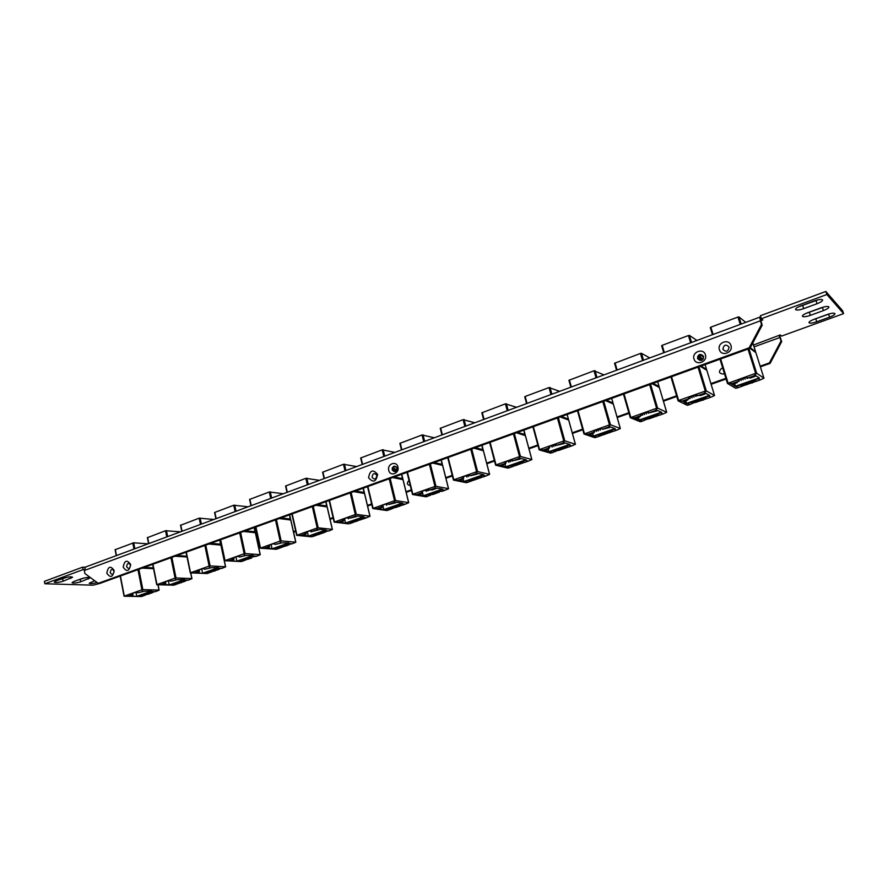 <?xml version="1.0" encoding="UTF-8"?>
<svg xmlns="http://www.w3.org/2000/svg" width="888" height="888" viewBox="0 0 888 888"><rect width="100%" height="100%" fill="white"/><g stroke="black" fill="none" stroke-linecap="round" stroke-linejoin="round"><path stroke-width="1.33" d="M410.278 485.57C406.915 484.892 406.493 483.172 409.002 480.397M724.375 373.371L723.232 374.07C718.925 373.526 718.348 371.639 721.489 368.42L722.799 368.254M123.199 567.188C126.84 572.294 129.326 571.395 130.647 564.479C126.995 559.385 124.52 560.295 123.199 567.188M130.592 565.19C129.881 568.897 128.549 569.375 126.596 566.644C127.306 562.948 128.638 562.459 130.592 565.19M368.564 477.689C373.138 483.105 376.146 482.006 377.6 474.392C373.027 468.997 370.007 470.096 368.564 477.689M376.878 475.424C376.101 479.498 374.492 480.086 372.039 477.189C372.816 473.115 374.425 472.527 376.878 475.424M388.733 470.329C390.087 476.956 399.722 473.471 397.902 466.988C396.503 460.361 386.913 463.891 388.733 470.329M397.125 468.043C396.337 472.15 394.705 472.749 392.207 469.841C392.984 465.734 394.627 465.134 397.125 468.043M694.016 358.974C695.903 366.211 707.847 361.893 705.394 354.823C703.463 347.574 691.574 351.948 694.016 358.974M703.607 356.332C702.741 360.905 700.71 361.649 697.513 358.552C698.379 353.99 700.399 353.258 703.607 356.332M106.804 573.171C110.39 578.255 112.832 577.366 114.152 570.496C110.556 565.423 108.114 566.322 106.804 573.171M114.13 571.195C113.431 574.869 112.121 575.346 110.201 572.627C110.9 568.953 112.21 568.475 114.13 571.195M719.413 349.717C721.334 357.009 733.488 352.614 730.968 345.499C728.993 338.195 716.905 342.646 719.413 349.717M729.092 347.041C728.216 351.648 726.151 352.403 722.899 349.306C723.764 344.699 725.829 343.956 729.092 347.041M753.49 345.021L780.252 334.92L781.595 336.075L843.6 313.631L826.85 294.505L761.338 318.736L762.836 320.013L760.816 320.246L762.182 325.197L749.949 348.362L749.183 347.796L761.438 324.575L759.695 317.194L760.905 317.393M749.183 347.796L98.224 583.338L84.882 573.526L84.316 570.507L85.592 567.01L759.695 317.194M749.949 348.362L99.933 583.394L93.151 585.181L44.833 583.76L83.128 569.596L82.673 567.143L44.4 581.351L44.833 583.76M762.182 325.197L761.438 324.575M760.15 366.167L769.419 362.881L781.029 341.025L781.695 341.58L779.486 335.198M781.695 341.58L770.107 363.392L760.372 366.844M726.106 378.987L711.11 384.293M676.778 396.459L663.425 401.198M629.026 413.375L617.216 417.571M582.783 429.77L572.416 433.433M537.962 445.643L528.971 448.829M494.516 461.039L486.824 463.769M452.381 475.968L445.909 478.255M411.488 490.454L406.182 492.341M371.783 504.528L367.577 506.016M333.233 518.181L330.07 519.302M295.771 531.457L293.584 532.234M259.352 544.355L258.108 544.799M781.029 341.025L779.897 337.518L754.067 346.853M725.896 378.31L710.911 383.627M676.578 395.804L663.225 400.532M628.837 412.731L617.027 416.916M582.595 429.126L572.238 432.8M537.795 445.01L528.804 448.196M494.35 460.406L486.668 463.136M452.225 475.346L445.754 477.644M411.333 489.843L406.027 491.73M371.639 503.918L367.432 505.405M333.1 517.582L329.925 518.714M295.637 530.869L293.451 531.646M259.229 543.778L257.975 544.222M769.419 362.881L770.107 363.392M67.011 577.233L59.385 579.72M84.293 577.955L77.378 580.23M830.225 313.608L812.742 319.835M824.453 306.815L805.882 313.453M818.37 299.733L798.767 306.771M761.338 318.736L760.383 315.74L825.84 291.453L842.634 310.756L843.6 313.631M85.126 567.266L82.673 567.143M800.943 305.849C797.335 307.27 795.526 308.491 795.537 309.512C796.447 310.445 799.167 310.145 803.696 308.624L817.071 303.707C820.756 302.264 822.599 301.021 822.61 299.966C821.711 299.045 818.98 299.345 814.429 300.877L800.943 305.849M807.736 312.698C804.184 314.075 802.408 315.262 802.397 316.239C803.274 317.127 805.927 316.827 810.367 315.351L823.465 310.567C827.083 309.157 828.904 307.958 828.926 306.948C828.06 306.071 825.396 306.371 820.945 307.859L807.736 312.698M814.229 319.247C810.733 320.59 808.979 321.734 808.968 322.677C809.823 323.521 812.409 323.221 816.749 321.778L829.592 317.127C833.144 315.762 834.942 314.596 834.964 313.631C834.121 312.787 831.523 313.087 827.172 314.541L814.229 319.247M94.705 580.752L89.211 583.238C90.299 583.893 92.94 583.649 97.125 582.528M73.715 581.573L72.017 582.683C73.382 583.383 76.268 583.094 80.664 581.795L90.065 577.866C88.722 577.156 85.836 577.455 81.418 578.754L73.715 581.573M55.922 580.996L54.235 582.117C55.655 582.85 58.608 582.55 63.115 581.229L72.583 577.244C71.173 576.501 68.221 576.8 63.703 578.121L55.922 580.996M84.227 569.641L83.128 569.596M761.26 320.601L760.317 317.604M826.85 294.505L825.84 291.453M779.087 335.753L779.897 337.518M141.259 595.393L148.951 592.685L155.644 591.586L151.67 591.486L137.451 596.47L141.458 596.547L124.043 596.214L141.913 589.81L137.973 569.641M115.251 549.672L133.7 542.79L148.063 543.856M142.136 568.131L153.535 568.686M138.883 569.308L142.857 589.643L158.996 590.065L157.942 584.737M144.056 567.432L153.38 567.898M141.658 595.238L145.61 594.971M152.925 592.44L151.06 593.095L152.836 592.44M148.629 592.795L151.082 593.295L150.583 592.751M132.223 594.771L127.905 596.292L132.689 595.326L130.98 595.282L132.445 594.771L130.858 593.983L135.975 592.185L138.062 592.795L144.122 591.297L137.851 592.784M132.778 593.306L132.689 595.326M141.458 596.547L145.688 594.971M141.303 595.637L143.912 595.693M127.905 596.292L124.054 596.225L120.18 576.068M142.857 589.643L142.213 591.253M144.122 591.297L151.582 591.008M158.075 584.748L159.141 590.176L155.644 591.586M135.942 592.196L136.697 596.125L137.451 596.47L129.826 596.325M147.686 594.272L145.466 594.183L147.552 593.561L149.217 593.961L145.144 594.782M132.09 594.893L133.089 594.916M137.218 596.137L151.371 591.175M130.68 596.026L136.763 596.459M132.656 593.351L132.445 594.771M131.69 594.338L132.845 594.361M151.082 593.295L147.186 593.306M147.23 593.484L150.338 592.84M146.442 593.939L148.873 593.917L146.431 593.894M145.177 594.971L143.079 594.738M143.123 594.927L147.452 594.272M143.678 567.576L153.413 568.054M173.793 583.993L181.729 581.196L188.434 580.097L184.549 579.953L169.952 585.081L173.87 585.203L156.71 584.704L175.08 578.11L170.962 557.708M147.519 537.629L165.523 530.724L180.53 531.823M175.047 556.232L187.024 556.987M171.872 557.375L176.024 577.944L191.808 578.576L190.643 572.882M176.912 555.555L186.857 556.188M174.181 583.838L178.144 583.583M183.727 581.629L185.57 580.985M181.341 581.329L183.705 581.74M165.035 583.216L160.595 584.781L165.412 583.805L163.747 583.749L165.246 583.216L163.703 582.406L168.953 580.552L171.018 581.185L177.156 579.675L170.807 581.185M165.501 581.773L165.412 583.805M173.87 585.203L178.233 583.583M173.837 584.237L176.39 584.315M160.595 584.781L156.721 584.692L152.669 564.324M176.024 577.944L175.291 579.598M177.156 579.675L184.482 579.453M190.776 572.893L191.952 578.687L188.434 580.097M168.387 580.752L169.186 584.726L169.952 585.081L162.482 584.837M180.264 582.872L178.111 582.75L180.242 582.117L181.829 582.55L177.689 583.383M183.738 581.662L185.659 580.985M164.835 583.361L165.823 583.394M169.719 584.737L184.249 579.642M163.292 584.548L169.186 584.726M165.446 581.784L165.246 583.216M164.524 582.772L165.656 582.817M183.738 581.862L179.887 581.84M179.931 582.017L183.272 581.296M179.099 582.484L181.485 582.506L179.087 582.45M176.934 583.25L175.68 583.316M177.722 583.571L179.343 583.261L176.945 583.205M175.713 583.505L180.042 582.861M176.523 555.699L186.891 556.354M220.468 544.433L219.869 540.026M207.204 572.283L215.384 569.397L222.122 568.309L218.326 568.109L203.319 573.37L207.159 573.548L190.265 572.86L209.146 566.1L204.851 545.454M180.664 525.263L199.178 518.159L213.864 519.469M208.847 544.011L220.946 545.11M205.772 545.121L210.101 565.922L225.508 566.766L220.735 544.333M210.667 543.356L220.746 544.155M207.581 572.127L211.566 571.883M217.283 569.885L219.192 569.208M214.929 569.552L217.238 569.996M198.746 571.35L194.183 572.949L199.034 571.972L197.402 571.894L198.945 571.35L197.447 570.507L202.841 568.609L204.884 569.264L211.1 567.732L204.673 569.252M199.323 570.973L199.034 571.972M207.159 573.548L211.644 571.883M207.248 572.527L209.746 572.638M194.183 572.949L190.276 572.86L186.047 552.258M210.101 565.922L209.279 567.632M211.1 567.732L218.27 567.599M221.045 545.01L225.641 566.844L222.122 568.309M201.72 568.997L202.553 573.026L203.319 573.37L196.026 573.038M213.719 571.162L211.633 571.006L213.808 570.351L215.307 570.829L211.111 571.672M217.294 569.907L219.269 569.219M198.479 571.517L199.445 571.561M203.086 573.026L218.015 567.787M196.781 572.771L202.597 573.37M199.145 569.907L198.945 571.35M198.246 570.884L199.356 570.94M217.271 570.129L213.475 570.063M213.52 570.251L216.827 569.541M212.643 570.74L214.985 570.773L212.632 570.707M210.412 571.517L209.146 571.583M211.155 571.861L212.709 571.539L210.378 571.506M209.18 571.772L213.509 571.139M210.256 543.5L220.446 544.311L220.579 544.943M254.878 532.056L254.257 527.594M245.887 559.862L241.88 560.106L249.972 557.276L256.721 556.199L253.025 555.944L237.607 561.349L241.347 561.582L224.742 560.705L244.167 553.746L239.682 532.867M216.006 518.681L214.574 512.498L233.755 505.25L248.107 506.782M243.578 531.457L255.378 532.733M240.604 532.534L245.121 553.579L260.129 554.645L255.344 532.589M245.343 530.813L255.167 531.779M249.45 557.453L251.693 557.942M233.378 559.151L228.693 560.805L233.588 559.817L231.99 559.718L233.577 559.163L232.112 558.274L237.662 556.321L239.671 557.02L245.987 555.455L239.483 556.998M233.877 558.863L233.588 559.817M241.347 561.582L245.965 559.873M241.847 560.117L244.011 560.65M228.693 560.805L224.753 560.694M245.121 553.579L244.211 555.333M245.987 555.455L252.991 555.411M255.455 532.645L260.262 554.723L256.721 556.199M235.953 556.931L236.819 560.994L237.607 561.349L230.492 560.916M248.107 559.251L243.567 559.718L248.107 559.251L246.076 558.941L248.296 558.263L250.372 558.452L248.118 559.107M233.056 559.351L233.988 559.407M237.374 560.994L252.714 555.611M231.202 560.661L236.863 561.349M233.766 557.697L233.577 559.163M232.911 558.674L233.988 558.741M251.715 558.075L247.985 557.964M248.018 558.152L251.304 557.464M247.097 558.663L249.395 558.73L247.086 558.63M244.922 530.969L254.845 531.934L254.978 532.556M274.348 544.144L274.936 544.311M290.232 519.336L289.588 514.818M281.163 547.519L277.145 547.741L285.514 544.81L292.274 543.756L288.689 543.434L272.838 548.995L276.479 549.284L260.195 548.207L280.164 541.047L275.491 519.913M251.049 505.694L249.584 499.433L269.308 491.985L283.294 493.739M279.287 518.548L290.753 520.013M276.412 519.58L281.13 540.881L295.715 542.18L290.72 519.869M280.985 517.926L290.531 519.047M281.396 546.253L285.758 546.065L281.474 546.531M287.179 545.41L289.222 544.699M283.394 546.731L280.73 547.286M284.915 545.021L287.101 545.554M268.986 546.608L264.169 548.307L269.097 547.33L267.554 547.197L269.186 546.631L267.765 545.709L273.471 543.7L275.447 544.422L281.851 542.846L275.258 544.399M269.397 546.409L269.097 547.33M276.479 549.284L281.241 547.519M277.167 547.741L279.209 548.329M264.169 548.307L260.206 548.196M281.13 540.881L280.12 542.69M281.851 542.846L288.678 542.879M290.831 519.924L295.837 542.257L292.274 543.756M271.14 544.522L272.039 548.64L272.838 548.995L265.912 548.451M287.19 545.443L289.299 544.699M268.598 546.83L269.508 546.908M272.616 548.64L288.389 543.101M266.578 548.218L272.039 548.64M269.353 545.143L269.186 546.631M268.542 546.12L269.586 546.209M287.124 545.676L283.439 545.532M283.483 545.731L286.735 545.054M282.506 546.253L284.748 546.353L282.506 546.22M280.774 547.485L282.417 547.163L278.865 547.141M278.91 547.33L283.205 546.719M280.564 518.081L290.198 519.214L290.343 519.824M310.423 530.78L311.078 531.968L311.211 531.191M326.573 506.26L325.907 501.687M313.053 535.198L322.067 532.001L328.838 530.957L325.363 530.58L309.057 536.297L311.588 536.807L296.648 535.342L317.205 527.983L312.321 506.604M287.09 492.341L285.57 486.014L305.861 478.332L319.458 480.341M316.006 505.261L327.117 506.937M313.242 506.26L318.17 527.816L332.301 529.37L327.084 506.804M317.638 504.673L326.895 505.971M323.598 532.656L325.707 531.923M313.397 535.042L317.427 534.82M316.505 534.332L319.713 534.021M321.378 532.234L323.498 532.811M305.605 533.721L300.644 535.464L305.616 534.476L304.118 534.332L305.794 533.732L304.429 532.778L310.301 530.713L312.243 531.468L318.736 529.859L317.06 529.681L312.054 531.446M305.927 533.599L305.616 534.476M312.587 536.641L317.504 534.82M313.109 535.431L315.406 535.653M300.644 535.464L296.659 535.342L291.852 513.997M318.17 527.816L317.06 529.681M318.736 529.859L319.425 529.348L326.04 530.069L325.363 530.58L325.374 529.992M327.184 506.848L332.401 529.448L328.838 530.957M307.315 531.768L308.258 535.93L309.057 536.297L302.342 535.631M323.609 532.689L325.785 531.923M319.702 534.054L317.86 533.788L318.581 533.411L322.122 533.322L319.78 534.021M305.139 533.966L306.027 534.054M308.846 535.919L325.064 530.236M302.952 535.42L308.258 535.93M305.96 532.245L305.794 533.732M305.183 533.211L306.205 533.311M323.521 532.933L319.902 532.756M319.946 532.944L323.165 532.289M318.925 533.488L321.101 533.621L318.914 533.455M319.724 534.165L317.549 534.831L318.703 534.465L316.539 534.287M317.205 504.839L326.551 506.138L326.684 506.748M347.685 517.526L348.385 518.836L348.473 517.515M363.958 492.818L363.259 488.178M350.349 522.133L359.651 518.814L363.514 518.814L366.444 517.793L363.081 517.349L346.32 523.232L348.607 523.842L334.143 522.122L355.311 514.541L350.216 492.896M324.153 478.599L322.588 472.205L343.478 464.291L356.654 466.555M353.79 491.608L364.513 493.495M351.137 492.563L356.288 514.374L369.93 516.194L364.491 493.362M355.344 491.042L364.28 492.518M361.05 519.547L363.236 518.781M350.671 521.966L354.723 521.756M357.143 520.945L355.289 520.679L356.055 520.279L359.374 520.157L357.076 520.934M358.885 519.091L360.928 519.713M343.29 520.446L338.184 522.244L343.19 521.256L341.736 521.078L343.467 520.468L342.146 519.48L348.185 517.349L350.105 518.137L356.687 516.505L355.078 516.294L349.928 518.115M343.501 520.435L343.19 521.256M349.728 523.643L354.8 521.767M350.405 522.355L352.625 522.621M338.184 522.244L334.166 522.111M356.288 514.374L355.078 516.294M355.866 514.463L355.311 514.541M356.687 516.505L357.398 515.984L363.78 516.827L363.081 517.349L363.125 516.738M364.579 493.406L370.019 516.261L366.444 517.793M344.511 518.648L345.499 522.866L346.32 523.232L339.815 522.444M361.061 519.58L363.325 518.792M342.746 520.723L343.589 520.834M346.098 522.854L362.781 517.005M340.359 522.255L345.51 523.243M343.612 518.958L343.467 520.468M342.89 519.924L343.867 520.046M360.961 519.835L357.398 519.613M357.453 519.802L360.628 519.169M356.366 520.368L358.497 520.534L356.366 520.335M353.879 521.234L352.569 521.3M352.614 521.5L355.156 520.812L357.065 521.09L356.332 521.467L353.857 521.223M354.9 491.208L364.069 493.284M387.779 503.973L388.5 504.251M386.047 503.996L386.78 505.316L386.813 503.729M402.408 478.987L401.676 474.292M388.722 508.691L398.335 505.261L402.12 505.294L405.139 504.24L401.909 503.74L384.648 509.79L387.934 510.267L386.68 510.511L372.738 508.513L394.55 500.699L389.221 478.787M362.293 464.468L360.672 457.997L382.184 449.85L394.916 452.381M392.674 477.544L402.997 479.653M390.154 478.454L395.526 500.532L408.635 502.641L402.963 479.52M395.915 471.362L392.241 469.941M394.161 477.011L402.752 478.676M399.589 506.049L401.842 505.25M389.033 508.524L393.095 508.325M395.482 507.636L391.064 508.025L395.515 507.481M397.48 505.561L399.445 506.238M382.062 506.793L376.812 508.646L381.862 507.659L380.464 507.448L382.24 506.826L380.974 505.783L387.19 503.596L389.077 504.417L395.759 502.763L394.205 502.519L388.9 504.384M382.173 506.848L381.862 507.659M387.934 510.267L393.162 508.336M388.778 508.913L390.92 509.224M376.812 508.646L372.771 508.491M395.526 500.532L394.205 502.519M395.116 500.621L394.55 500.699M395.759 502.763L396.481 502.231L402.63 503.207L401.909 503.74L401.987 503.108M403.052 479.576L408.724 502.697L405.139 504.24M382.784 505.15L383.816 509.412L384.648 509.79L378.388 508.88M399.6 506.082L401.942 505.272M381.44 507.104L382.262 507.226M384.437 509.401L401.609 503.374M378.865 508.713L383.816 509.801M382.373 505.294L382.24 506.826M381.696 506.249L382.639 506.393M393.462 466.489L396.747 467.166M396.98 469.985L392.64 467.377L392.329 467.943M399.467 506.36L395.993 506.082M396.037 506.282L399.178 505.661M394.605 506.759L398.024 506.748L395.571 507.492L393.806 507.181L394.561 506.582M394.905 506.87L396.958 507.07L394.894 506.837M393.695 477.178L402.519 479.442M427.295 489.965L427.905 490.831L428.049 489.91L432.378 489.887L435.986 488.611L434.498 488.333L429.037 490.254M425.685 490.531L426.296 491.408L426.329 489.799M441.991 464.746L441.225 459.995M428.227 494.849L438.161 491.297L441.869 491.386L444.966 490.298L441.869 489.721L424.109 495.948L427.261 496.503L425.874 496.792L412.487 494.494L407.093 472.338M407.426 472.216L412.853 494.239L434.965 486.446L429.392 464.269M401.565 449.916L399.878 443.367L422.044 434.965L434.288 437.784M432.711 463.07L442.601 465.412M430.325 463.936L435.941 486.28L448.484 488.678L442.568 465.29M434.11 462.559L442.346 464.424M428.527 494.683L432.589 494.505M435.131 493.639L433.444 493.295L434.288 492.851L437.507 492.807L435.076 493.628M437.207 491.63L439.083 492.363M422 492.74L416.583 494.638L421.678 493.65L420.335 493.406L422.166 492.762L420.956 491.686L427.361 489.432L428.06 489.91M421.978 492.829L421.678 493.65M427.261 496.503L432.201 494.239M428.271 495.071L430.325 495.426M412.853 494.239L416.583 494.638M435.941 486.28L434.498 488.333M435.531 486.358L434.965 486.446M435.986 488.611L436.73 488.067L442.613 489.177L441.869 489.721L441.98 489.055M442.646 465.334L448.573 488.744L444.966 490.298M422.477 492.429L423.254 495.571L424.109 495.948L418.104 494.905M421.289 493.073L422.078 493.217M423.898 495.56L441.58 489.355M418.514 494.76L423.254 495.571M422.288 491.219L422.166 492.762M421.656 492.163L422.566 492.329M439.116 492.474L435.708 492.152M435.764 492.352L438.861 491.763M434.565 492.973L436.552 493.206L434.554 492.94M432.245 494.438L433.921 494.117L430.591 493.95M430.636 494.15L433.277 493.439L435.02 493.795L432.689 494.516M433.633 462.737L442.102 465.179M467.854 475.147L468.653 476.49L468.675 474.858M466.189 475.735L466.988 477.078L467.01 475.446M482.739 450.083L481.94 445.265M468.897 480.608L479.176 476.923L482.783 477.067L485.98 475.946L483.039 475.291L464.735 481.707L467.743 482.328L466.211 482.661L453.491 480.086L447.774 457.62M448.14 457.487L453.824 479.786L476.601 471.75L470.784 449.306M442.002 434.931L440.248 428.305L463.103 419.647L474.825 422.766M473.948 448.163L483.372 450.749M471.717 448.973L477.578 471.595L489.532 474.314L483.338 450.627M475.269 447.685L483.116 449.761M480.108 477.866L482.517 477M469.186 480.441L473.249 480.264M478.121 477.289L480.02 477.522L479.909 478.088M463.125 478.255L457.553 480.219L459.007 480.519L462.681 479.22L461.405 478.954L463.292 478.288L462.149 477.167L468.753 474.836L470.54 475.735L477.433 474.037L476.012 473.715L470.385 475.702M462.981 478.399L462.681 479.22M467.743 482.328L473.315 480.275M468.953 480.808L470.906 481.218M453.824 479.786L457.553 480.219M477.578 471.595L476.012 473.715M477.178 471.672L476.601 471.75M477.433 474.037L478.199 473.471L483.794 474.736L483.039 475.291L483.183 474.592M483.405 450.682L489.599 474.37L485.98 475.946M463.103 478.355L463.869 481.318L464.735 481.707L459.007 480.519M480.119 477.899L482.628 477.023M475.713 479.442L474.27 478.998L475.158 478.532L478.432 478.588L475.868 479.376M462.326 478.621L463.081 478.787M464.535 481.307L482.739 474.914M459.34 480.397L463.869 481.318M463.403 476.723L463.292 478.288M462.826 477.666L463.691 477.844M479.942 478.188L476.623 477.811M476.667 478.022L479.72 477.455M475.402 478.654L477.322 478.932L475.402 478.621M471.395 479.864L475.735 479.531L473.348 480.286L474.625 479.875L471.339 479.664M474.78 447.863L482.85 450.505M511.577 459.929L512.343 461.116L512.509 460.495M509.801 460.361L510.633 461.716L510.644 460.062M508.091 460.961L508.924 462.315L508.935 460.661M524.708 434.987L523.887 430.103M510.8 465.934L521.434 462.104L524.952 462.304L528.238 461.15L525.452 460.417L506.593 467.021L509.446 467.732L507.77 468.109L495.671 465.212L489.699 442.468M490.098 442.324L496.037 464.901L519.513 456.61L513.442 433.877M483.66 419.491L481.84 412.787L505.405 403.851L516.583 407.292M516.45 432.789L525.374 435.642M514.374 433.544L520.501 456.454L531.801 459.507L525.352 435.531M517.682 432.345L525.108 434.654M524.797 462.26L522.2 463.159L524.675 462.226M511.077 465.767L515.14 465.601M520.279 462.515L522.1 462.781L521.966 463.37M505.527 463.325L499.778 465.345L501.154 465.689L504.95 464.346L503.729 464.047L505.672 463.358L504.606 462.193L511.41 459.795L513.153 460.728L520.146 459.007L518.803 458.652L512.998 460.694M505.239 463.514L504.95 464.346M509.446 467.732L515.195 465.612M510.844 466.133L512.698 466.589M496.037 464.901L499.778 465.345M520.501 456.454L518.803 458.652M520.113 456.532L519.513 456.61M520.146 459.007L520.934 458.43L526.24 459.851L525.452 460.417L525.641 459.684M525.407 435.575L531.868 459.562L528.238 461.15M505.072 464.213L505.705 466.644L506.593 467.021L501.154 465.689M504.628 463.736L505.339 463.913M506.393 466.611L525.163 460.028M501.409 465.59L505.683 467.055M505.772 461.782L505.672 463.358M505.25 462.715L506.071 462.914M521.989 463.469L518.77 463.036M518.814 463.247L521.811 462.704M517.26 463.78L520.457 463.869L517.837 464.679L516.317 464.269L517.205 463.591M517.493 463.913L519.325 464.224L517.482 463.88M513.375 465.157L516.117 464.402L517.682 464.846L515.24 465.623L516.55 465.201L513.32 464.946M517.171 432.534L524.819 435.364M554.8 444.488L555.666 445.865L555.766 444.599M553.035 445.11L553.89 446.486L553.912 444.81M551.282 445.732L552.136 447.108L552.147 445.432M553.979 450.815L564.99 446.831L568.398 447.097L571.794 445.909L569.175 445.077L549.728 451.903L552.425 452.68L550.582 453.124L539.16 449.872L532.911 426.839M533.355 426.684L539.56 449.539L563.78 441.003L557.431 417.982M524.719 396.792L526.562 403.596L525.163 396.47L549.039 387.568L559.618 391.342M560.273 416.949L568.664 420.08M558.363 417.638L564.768 440.837L575.38 444.244L568.631 419.969M561.405 416.539L568.387 419.081L567.11 414.474M565.567 447.941L568.131 447.008M554.245 450.638L558.308 450.482M561.083 449.539L559.662 449.084L562.337 448.218L563.769 448.695L561.038 449.528M563.725 447.275L565.467 447.596L565.312 448.207M549.239 447.929L543.312 450.016L544.599 450.394L548.518 449.017L547.374 448.684L549.383 447.974L548.373 446.753L555.4 444.278L557.087 445.265L564.191 443.512L562.937 443.112L556.942 445.221M548.795 448.174L548.518 449.017M552.425 452.68L557.964 450.183M554.034 450.993L555.777 451.515M539.56 449.539L532.867 426.851M543.312 450.016L539.171 449.805M564.768 440.837L562.937 443.112M564.38 440.914L563.78 441.003M564.191 443.512L565.012 442.923L569.985 444.5L569.175 445.077L569.408 444.322M568.686 420.013L575.435 444.289L571.794 445.909M548.185 449.139L548.84 451.504L549.728 451.903L544.599 450.394M565.567 447.974L568.276 447.053M548.24 448.373L548.906 448.573M549.539 451.481L568.886 444.688M544.788 450.338L548.84 451.504M549.461 446.375L549.383 447.974M548.995 447.297L549.772 447.53M565.334 448.296L562.204 447.807M562.259 448.018L565.19 447.508M560.861 448.718L562.604 449.073L560.85 448.684M558.03 450.394L559.751 450.072L556.598 449.783M556.654 449.983L559.44 449.228L560.905 449.705L558.408 450.505M560.883 416.727L568.065 419.769M599.444 428.749L600.332 430.136L600.332 428.438M597.624 429.392L598.512 430.78L598.512 429.071M595.804 430.025L596.692 431.413L596.703 429.714M598.512 435.231L609.912 431.091L613.208 431.401L616.705 430.181L614.274 429.27L594.216 436.297L596.736 437.174L594.727 437.662L583.971 434.021L609.457 424.886L602.808 401.565M568.931 380.297L570.851 387.179L568.931 380.297L594.028 370.773L603.984 374.903M605.483 400.599L613.297 404.018M603.751 401.232L610.445 424.73L620.312 428.504L613.264 403.929M606.504 400.233L613.009 403.019L611.677 398.368M610.289 432.29L612.942 431.302M598.767 435.042L602.83 434.898M608.524 431.568L610.178 431.934L610 432.578M594.327 432.056L588.211 434.21L589.421 434.632L593.462 433.211L592.385 432.833L594.461 432.101L593.539 430.835L600.776 428.271L602.419 429.304L609.634 427.517L608.458 427.073L602.286 429.248M593.739 432.356L593.462 433.211M596.736 437.174L602.874 434.92M598.556 435.386L600.188 435.964M588.211 434.21L584.049 433.977M610.445 424.73L608.458 427.073M610.067 424.797L609.457 424.886M609.634 427.517L610.478 426.917L615.106 428.671L614.274 429.27L614.552 428.46M613.308 403.962L620.357 428.549L616.705 430.181M592.629 433.499L593.306 435.897L594.216 436.297L589.421 434.632M610.289 432.323L613.097 431.368M605.461 434.01L604.362 433.433L605.405 432.878L608.435 433.055L605.683 433.932M593.217 432.534L593.85 432.756M594.028 435.875L613.985 428.871M589.51 434.598L593.24 436.341M594.527 430.48L594.461 432.101M594.128 431.39L594.849 431.657M610.023 432.656L607.103 432.534M607.059 432.312L609.934 431.834M605.583 433.044L607.237 433.444L605.583 433.011M601.276 434.343L604.129 433.566L605.483 434.088L602.908 434.931L604.284 434.476L601.22 434.132M605.96 400.433L612.653 403.663M647.374 411.843L648.296 413.253L648.473 412.487M645.498 412.509L646.42 413.908L646.42 412.187M643.622 413.164L644.544 414.574L644.544 412.842M641.747 413.83L642.668 415.229L642.668 413.508M644.455 419.147L656.254 414.84L659.44 415.229L663.047 413.963L660.805 412.953L640.104 420.202L642.435 421.178L640.259 421.722L630.28 417.693L656.609 408.258L649.65 384.626M616.583 370.229L614.54 363.281L640.47 353.435L641.458 353.291L649.739 357.942M652.136 383.738L659.329 387.468M650.593 384.293L657.597 408.103L666.677 412.276L659.307 387.379M653.046 383.405L659.04 386.458L657.642 381.74M653.213 415.906L654.467 415.473M656.421 416.128L659.174 415.107M644.688 418.958L645.92 419.48L648.74 418.825M654.745 415.373L656.321 415.773L656.11 416.45M640.87 415.662L634.554 417.893L635.675 418.359L639.837 416.894L638.849 416.472L640.992 415.717L640.148 414.396L647.63 411.755L649.206 412.831L656.543 411.022L655.455 410.534L649.084 412.776M640.104 416.028L639.837 416.894M642.435 421.178L648.429 418.503M644.499 419.291L645.92 419.48M634.554 417.893L630.369 417.638M657.597 408.103L655.455 410.534M657.231 408.169L656.609 408.258M656.543 411.022L657.409 410.4L661.671 412.343L660.805 412.953L661.138 412.11M659.34 387.412L666.71 412.31L663.047 413.963M639.926 419.769L639.105 420.257L634.654 418.415L639.926 419.769L660.528 412.543M656.432 416.172L659.34 415.184M651.448 417.915L650.471 417.271L651.581 416.694L654.512 416.916L651.692 417.826M639.649 416.195L640.226 416.439M638.472 417.371L639.105 420.257M641.036 414.086L640.992 415.717M640.714 414.985L641.38 415.262M656.132 416.516L653.279 416.117M654.523 415.684L655.855 416.272L656.088 415.673M651.725 416.872L653.279 417.327L651.725 416.838M649.039 418.104L647.252 417.993M648.495 418.714L650.238 418.392L648.95 417.837M647.308 418.215L650.216 417.416L651.459 417.982L648.817 418.859M652.48 383.605L658.652 387.046M694.982 395.06L695.937 396.481L695.926 394.727M693.04 395.748L693.994 397.158L693.983 395.404M691.097 396.425L692.052 397.846L692.041 396.092M689.166 397.114L690.109 398.523L690.109 396.781M691.874 402.553L704.106 398.068L707.148 398.523L710.877 397.214L708.846 396.104L687.479 403.596L689.599 404.662L687.234 405.283L678.121 400.865L670.962 376.923M671.55 376.712L678.654 400.477L705.305 391.075L698.024 367.144M661.627 345.721L663.725 352.758L661.627 345.721L662.182 345.332L688.422 335.542L689.41 335.398L696.958 340.448M700.299 366.322L706.848 370.329L714.551 395.549L706.826 370.296M698.967 366.8L706.304 390.92L714.529 395.515M701.176 360.428L701.143 360.45C700.343 360.617 699.167 359.34 697.624 356.643L697.58 356.554M701.087 366.034L706.537 369.364L705.083 364.591L706.537 369.364M698.9 401.298L698.068 400.61L700.943 399.234M704.04 399.456L706.892 398.379M692.085 402.364L693.195 402.93L696.137 402.231M702.464 398.645L703.929 399.101L703.696 399.811M697.513 395.815L696.525 395.315L700.621 395.504L704.972 393.972L703.995 393.44L697.402 395.759M688.922 398.745L682.395 401.043L683.427 401.554L687.734 400.044L686.824 399.578L689.033 398.801L688.289 397.424L696.003 394.694L696.525 395.315M687.989 399.178L687.734 400.044M689.599 404.662L695.848 401.898M691.907 402.675L693.195 402.93M678.654 400.477L678.088 400.843L670.951 376.934M682.395 401.043L678.199 400.766M706.304 390.92L703.995 393.44M705.938 390.986L705.305 391.075M704.972 393.972L705.871 393.351L709.734 395.482L708.846 396.104L709.223 395.227L705.849 393.362M714.551 395.549L710.877 397.214M685.78 400.732L686.524 403.185L687.479 403.596L683.427 401.554M704.051 399.5L707.07 398.479M700.621 395.504L699.711 395.049M687.301 403.141L708.569 395.682M683.272 401.565L686.435 403.651M689.055 397.147L689.033 398.801M688.811 398.035L689.421 398.346M699.744 354.434L702.952 356.565M699.311 354.623L699.511 355.267L697.624 356.643M698.212 355.466L699.511 355.267C701.642 358.919 702.908 359.729 703.296 357.686L702.93 356.465M703.718 399.866L702.608 400.255L700.932 399.178M700.998 399.389L703.485 399.589L703.718 398.978M700.965 399.644L702.075 400.255L699.167 401.198M699.356 400.177L700.81 400.688L699.344 400.155M696.536 401.465L695.626 401.964L694.771 401.343M695.915 402.109L696.958 401.42M694.827 401.554L697.79 400.743L698.867 401.298L696.203 402.264M700.521 366.245L706.093 369.852M746.342 377.522L747.13 378.454M744.133 377.722L745.121 379.165L745.11 377.378M742.135 378.432L743.123 379.864L743.112 378.088M740.126 379.143L741.114 380.575L741.103 378.799M740.836 385.403L753.512 380.741L755.233 380.486L756.421 381.274L760.272 379.92L758.463 378.699L736.385 386.447L738.294 387.623L735.73 388.3L727.505 383.45L755.633 373.326L748.018 349.062M710.256 327.583L712.454 334.709L710.256 327.583L710.844 327.173L737.95 317.049L738.949 316.916L745.709 322.377M750.005 348.274L755.91 352.691L763.958 378.244L755.888 352.658M748.95 348.729L756.632 373.171L763.946 378.21L760.272 379.92M750.282 347.752L755.588 351.726L752.813 342.935L755.588 351.726M747.774 383.76L746.741 384.826L744.799 384.748M748.162 384.016L747.219 383.394L750.238 382.029M750.205 382.395L751.181 383.05L748.196 384.038M753.213 382.24L756.176 381.107M741.025 385.226L742.002 385.836L745.065 385.092L738.294 387.623M751.736 381.374L753.102 381.873L752.835 382.617M747.441 378.244L746.486 377.711L750.527 377.955L755.022 376.368L754.145 375.779L747.341 378.177M738.572 381.263L731.834 383.638L732.755 384.204L737.195 382.639L736.385 382.129L738.672 381.329L738.017 379.886L745.998 377.067L746.486 377.711M737.451 381.762L737.195 382.639M740.87 385.514L742.102 386.291M731.834 383.638L727.605 383.339M756.632 373.171L754.145 375.779M756.276 373.226L755.633 373.326M755.022 376.368L755.943 375.724L759.384 378.066L758.463 378.699L758.874 377.8M734.642 383.538L735.419 386.036L736.385 386.447L731.668 384.271L732.755 384.204M753.224 382.284L756.365 381.23M750.527 377.955L749.639 377.467M759.384 378.066L755.877 375.768M736.23 385.98L758.197 378.277M739.116 381.274L739.105 379.498M732.456 384.226L735.308 386.513M738.672 379.653L738.672 381.329M752.858 382.661L751.714 383.061L750.205 381.907M750.271 382.129L751.592 381.662L752.68 382.373L752.913 381.751M748.54 382.95L749.883 383.505L748.54 382.928M744.865 384.97L746.63 384.637L743.833 384.138M743.9 384.36L746.797 383.105M746.93 383.527L747.885 384.138M750.027 348.218L755.078 352.059M760.25 320.868L84.316 570.507M823.465 310.567L822.499 307.625M810.367 315.351L809.401 312.421M829.592 317.127L828.637 314.241M816.749 321.778L815.806 318.914M88.345 578.998L88.056 577.466M80.664 581.795L80.231 579.442M70.862 578.377L70.574 576.812M63.115 581.229L62.671 578.843M817.071 303.707L816.083 300.699M803.696 308.624L802.719 305.627M120.424 575.979L124.276 596.037M133.955 549.084L132.767 542.957M115.329 549.461L116.495 555.555M133.7 542.79L134.865 548.751M152.936 564.224L156.954 584.504M166.778 536.918L165.523 530.724M147.619 537.407L148.84 543.567M166.467 530.569L167.677 536.585M186.325 552.158L190.52 572.671M200.477 524.431L199.178 518.159M180.775 525.03L182.051 531.257M200.122 518.004L201.387 524.098M224.842 560.583L220.457 539.815M220.635 539.749L225.019 560.495M235.12 511.599L233.755 505.25M214.852 512.309L216.184 518.614M234.71 505.094L236.03 511.255M260.284 548.096L255.7 527.072M255.911 526.995L260.484 547.985M270.729 498.401L269.308 491.985M249.872 499.234L251.26 505.616M270.263 491.83L271.639 498.057M296.725 535.253L291.941 513.963M292.185 513.886L296.947 535.12M307.348 484.826L305.861 478.332M285.881 485.803L287.324 492.252M306.826 478.177L308.269 484.482M334.221 522.044L329.226 500.488M329.492 500.388L334.476 521.889M345.021 470.862L343.478 464.291M322.91 471.972L324.42 478.499M344.444 464.147L345.943 470.529M372.805 508.436L367.588 486.613M367.887 486.502L373.093 508.269M383.805 456.499L382.184 449.85M361.016 457.753L362.593 464.357M383.15 449.694L384.726 456.155M396.181 471.162L392.141 468.731M423.731 441.702L422.044 434.965M400.244 443.101L401.898 449.794M423.021 434.82L424.653 441.358M464.868 426.451L463.103 419.647M440.637 428.027L442.368 434.798M464.08 419.491L465.789 426.107M507.259 410.744L505.405 403.851M482.262 412.487L484.06 419.336M506.393 403.707L508.18 410.4M550.96 394.55L549.039 387.568M525.163 396.47L527.05 403.407M550.016 387.423L551.892 394.205M584.004 433.988L577.489 410.722M577.977 410.545L584.459 433.71M596.048 377.844L594.028 370.773M569.408 379.964L571.373 386.979M595.015 370.629L596.98 377.5M630.291 417.671L623.476 394.094M624.02 393.895L630.802 417.36M642.579 360.595L640.47 353.435M615.062 362.926L617.116 370.03M641.458 353.291L643.511 360.251M690.631 342.79L688.422 335.542M662.182 345.332L664.324 352.536M689.41 335.398L691.552 342.446M698.268 355.444L698.612 356.277C700.155 358.985 701.331 360.251 702.13 360.084L701.143 360.45M727.483 383.394L720.013 359.185L727.472 383.427M720.656 358.963L728.082 383.039M740.259 324.398L737.95 317.049M710.844 327.173L713.097 334.465M738.949 316.916L741.191 324.053M115.096 549.616L116.25 555.644M147.375 537.573L148.585 543.667M180.519 525.208L181.785 531.357M219.98 539.982L220.879 544.211M220.346 539.849L224.742 560.705M214.574 512.498L215.895 518.725M254.357 527.561L255.289 531.823M255.6 527.106L260.195 548.207M249.584 499.433L250.949 505.727M289.677 514.785L290.642 519.103M285.57 486.014L286.991 492.374M325.985 501.653L326.995 506.016M329.137 500.521L334.143 522.122M322.588 472.205L324.076 478.632M363.325 488.156L364.38 492.563M367.521 486.646L372.738 508.513M360.672 457.997L362.226 464.491M401.742 474.27L402.841 478.721M407.026 472.361L412.487 494.494M399.878 443.367L401.498 449.939M441.281 459.973L442.424 464.48M447.719 457.642L453.424 480.053M440.248 428.305L441.935 434.954M481.995 445.254L483.183 449.805M489.643 442.479L495.604 465.179M481.84 412.787L483.605 419.513M523.931 430.092L525.163 434.698M567.143 414.463L568.442 419.114M577.455 410.733L583.971 434.021M611.699 398.357L613.053 403.063M623.454 394.106L630.28 417.693M614.54 363.281L616.561 370.241M657.664 381.74L659.074 386.491M703.074 359.218L703.374 358.119M702.963 356.51L703.329 357.731"/></g></svg>
